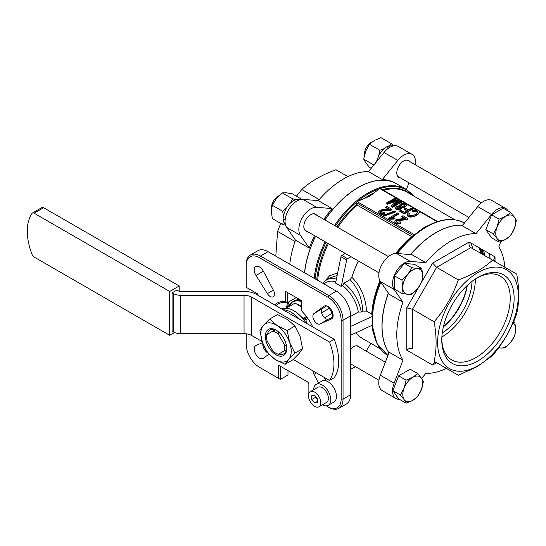 <?xml version="1.0" encoding="UTF-8"?>
<svg xmlns="http://www.w3.org/2000/svg" width="546" height="546" viewBox="0 0 546 546"><rect width="100%" height="100%" fill="white"/><g stroke="black" fill="none" stroke-linecap="round" stroke-linejoin="round"><path stroke-width="0.82" d="M301.754 310.824L301.754 300.737L285.613 291.421L285.613 301.822L287.51 302.6A32.221 18.605 -120 0 0 278.521 303.801A32.221 18.605 -120 0 0 276.064 305.74M296.246 297.556L287.51 302.6L287.51 292.513M355.364 366.584A16.114 9.302 -60 0 1 350.641 369.062M370.809 343.332L366.277 351.18M380.385 348.867L362.756 338.684A74.515 43.018 -60 0 1 355.815 332.794M359.486 347.263A9.732 5.617 120 0 0 358.388 346.239A9.732 5.617 120 0 0 353.521 346.724A9.732 5.617 120 0 0 350.641 349.112M326.249 405.869L327.859 406.797A18.796 10.852 -120 0 0 341.148 399.119L341.148 320.195A18.796 10.852 -120 0 0 327.859 297.174L259.507 257.712A18.796 10.852 -120 0 0 246.212 265.383L246.212 287.305L257.603 293.885L257.603 295.079M246.212 265.383L246.212 264.284A20.141 11.63 -120 0 1 250.382 255.064L257.978 250.682A20.141 11.63 -120 0 1 268.045 251.679L336.404 291.141A20.141 11.63 -120 0 1 350.641 315.806L350.641 394.738A20.141 11.63 -120 0 1 346.471 403.958L338.875 408.34A20.141 11.63 -120 0 0 343.045 399.119L350.641 394.738M259.507 257.712L260.456 256.067A20.141 11.63 -120 0 0 250.382 255.064M246.212 333.797L246.212 344.308A18.796 10.852 -120 0 0 259.507 367.328L278.494 378.296L278.494 365.137L280.391 366.236L280.391 379.388L278.494 378.296M268.045 251.679L260.456 256.067L328.808 295.529L336.404 291.141M260.456 367.881L259.507 367.328L260.456 367.881A20.141 11.63 -120 0 0 260.456 367.881L260.456 367.881M341.148 320.195L343.045 320.195A20.141 11.63 -120 0 0 328.808 295.529L327.859 297.174M350.641 315.806L343.045 320.195L343.045 399.119L341.148 399.119M327.859 406.797L328.808 407.343A20.141 11.63 -120 0 0 338.875 408.34M278.494 365.137L307.446 381.859A2.013 1.16 -120 0 1 308.872 384.323L308.872 393.332M412.257 210.585L412.824 211.275L414.312 210.749L416.81 210.79L417.731 211.452L417.751 212.496L414.946 214.769L411.254 215.827L409.118 215.192L408.94 213.991L409.65 213.22L408.49 212.885L407.562 213.889L407.493 215.295L409.445 216.469L411.889 216.564L414.653 215.868L417.724 214.107L419.137 212.49L419.137 211.07L417.67 210.039L414.237 209.923L412.257 210.585L412.824 211.821L416.257 211.193L417.799 212.244M407.398 214.612L407.493 215.841L408.79 216.803L413.342 216.83L417.724 214.66L419.137 213.042L419.308 211.712M408.865 214.837L409.65 213.22M407.773 219.274L407.978 218.605L402.955 215.704L401.836 216.352L405.562 218.502L397.379 219.158L395.516 220.018L394.833 221.144L394.881 221.826L396.348 222.898L399.419 223.055L401.017 222.42L400.177 221.799L397.126 222.236L396.253 221.594L397.338 220.625L406.067 219.813L407.773 219.274L407.978 218.605M394.833 221.144L395.263 222.816L397.092 223.669L400.3 223.328L401.017 222.973L401.017 222.42M401.836 216.352L401.836 216.905L404.804 218.612M395.618 208.292L395.898 209.207L396.765 209.705L399.474 209.698L401.344 208.695L401.61 206.907L404.238 206.763L405.91 205.89L406.763 204.702L406.497 203.59L403.596 202.873L400.505 203.958L399.556 205.241L399.761 205.835L397.208 206.176L395.659 207.685L395.898 208.661L398.423 209.302L400.163 208.9L401.767 207.405M399.556 205.794L399.556 205.241M401.767 207.494L404.238 207.309L405.91 206.443L406.763 205.255L406.811 204.013M392.444 217.649L398.914 213.916L398.914 213.37L397.979 212.831L388.452 218.332L393.632 218.571L394.758 217.922L391.489 217.656L398.914 213.37M388.452 218.332L389.052 219.233L393.632 219.123L394.758 218.468L394.758 217.922M413.554 195.932A76.133 43.96 120 0 0 380.357 188.466L380.855 188.78L379.743 188.541L370.024 196L357.104 201.61L356.572 202.798L357.248 205.194L411.527 236.527L413.472 235.654L424.297 227.334L428.125 225.635M464.776 223.178C453.726 217.247 440.752 218.489 425.839 226.904A76.133 43.96 120 0 1 436.889 221.847L437.715 221.574L380.542 188.547M382.958 215.308L383.708 216.284L395.72 211.889L395.72 211.343L394.97 210.913L382.958 215.308L383.708 215.738L395.72 211.343M399.754 210.845L399.754 211.391L404.245 213.984L413.738 208.504L413.738 207.951L412.851 207.446L408.545 209.937L405.419 208.135L404.299 208.777L407.418 210.579L404.484 212.278L400.873 210.196L399.754 210.845L404.245 213.431L413.738 207.951M404.299 208.777L404.299 209.33L406.947 210.858M380.118 212.285L381.729 211.111L389.032 210.606L391.83 209.828L391.83 209.282L386.807 206.381L385.688 207.03L389.407 209.179L383.005 209.521L380.207 210.203L378.685 211.821L378.733 212.503L380.2 213.568L383.272 213.732L384.869 213.097L384.029 212.476L382.22 213.042L380.323 212.53L380.234 211.418L381.19 210.749L389.919 209.944L391.83 209.282M378.685 211.821L379.115 213.493L380.944 214.346L383.272 214.285L384.869 213.65L384.869 213.097M385.688 207.03L385.688 207.576L388.656 209.289M391.339 205.985L391.339 206.531L392.656 207.296L402.149 201.815L402.149 201.262L401.303 200.778L393.222 205.446L399.385 199.665L398.594 199.208L388.704 202.675L396.649 198.089L395.802 197.604L386.309 203.085L387.496 203.767L397.57 200.198L391.339 205.985L392.656 206.743L402.149 201.262M386.309 203.085L386.309 203.631L387.496 204.313L396.573 201.105M391.127 201.829L396.649 198.635L396.649 198.089M394.744 204.566L399.385 200.211L399.385 199.665M392.656 206.743L392.656 207.296M387.496 203.767L387.496 204.313M419.137 212.49L419.137 213.042M418.523 213.343L418.523 213.895M417.724 214.107L417.724 214.66M417.007 214.626L417.007 215.172M415.588 215.445L415.588 215.991M414.653 215.868L414.653 216.414M413.342 216.284L413.342 216.83M411.889 216.564L411.889 217.117M410.537 216.598L410.537 217.144M409.445 216.469L409.445 217.015M408.79 216.25L408.79 216.803M407.855 215.711L407.855 216.257M407.493 215.295L407.493 215.841M409.247 213.582L409.247 214.128M408.94 213.991L408.94 214.537M417.731 211.452L417.731 211.998M417.485 211.179L417.485 211.725M416.81 210.79L416.81 211.336M416.257 210.647L416.257 211.193M415.322 210.633L415.322 211.179M414.312 210.749L414.312 211.295M413.513 210.981L413.513 211.527M412.824 211.275L412.824 211.821M391.625 209.405L391.625 209.951M391.407 209.521L391.407 210.067M391.161 209.609L391.161 210.155M390.492 209.814L390.492 210.36M389.919 209.944L389.919 210.49M389.032 210.06L389.032 210.606M388.049 210.149L388.049 210.695M387.182 210.183L387.182 210.729M385.121 210.196L385.121 210.742M383.886 210.244L383.886 210.797M382.691 210.381L382.691 210.933M381.729 210.565L381.729 211.111M381.19 210.749L381.19 211.302M380.514 211.138L380.514 211.691M380.234 211.418L380.234 211.964M384.145 213.459L384.145 214.005M383.272 213.732L383.272 214.285M382.084 213.848L382.084 214.401M380.944 213.8L380.944 214.346M380.2 213.568L380.2 214.121M379.115 212.94L379.115 213.493M378.733 212.503L378.733 213.056M396.253 221.594L396.382 220.741L397.877 219.888L405.18 219.383L407.773 218.728M407.555 218.844L407.555 219.39M407.309 218.932L407.309 219.478M406.64 219.137L406.64 219.69M406.067 219.267L406.067 219.813M405.18 219.383L405.18 219.929M404.197 219.472L404.197 220.018M403.33 219.506L403.33 220.052M401.269 219.519L401.269 220.065M400.041 219.567L400.041 220.12M398.846 219.704L398.846 220.256M397.877 219.888L397.877 220.434M397.338 220.072L397.338 220.625M396.662 220.468L396.662 221.014M396.382 220.741L396.382 221.287M400.3 222.782L400.3 223.328M399.419 223.055L399.419 223.607M398.232 223.171L398.232 223.724M397.092 223.123L397.092 223.669M396.348 222.898L396.348 223.444M395.263 222.263L395.263 222.816M394.881 221.826L394.881 222.379M404.245 213.431L404.245 213.984M400.423 207.692L398.478 208.552L396.908 208.012L397.392 207.043L399.051 206.429L400.484 206.77L400.423 207.692M404.968 205.419L402.723 206.327L400.75 205.658L401.378 204.422L403.549 203.61L405.391 204.129L404.968 205.419M400.798 205.207L400.798 205.733L402.218 204.491L403.549 204.156L405.439 204.805M401.023 204.743L401.023 205.289M401.378 204.422L401.378 204.975M402.218 203.945L402.218 204.491M402.757 203.74L402.757 204.286M403.549 203.61L403.549 204.156M404.306 203.583L404.306 204.129M404.757 203.685L404.757 204.231M405.234 203.965L405.234 204.511M405.391 204.129L405.391 204.675M396.942 207.657L396.942 208.067M396.983 208.122L398.43 207.077L400.559 207.419M397.119 207.289L397.119 207.835M397.392 207.043L397.392 207.589M398.02 206.681L398.02 207.227M398.43 206.531L398.43 207.077M399.051 206.429L399.051 206.975M399.652 206.408L399.652 206.954M400.006 206.49L400.006 207.043M400.484 206.77L400.484 207.316M401.617 207.78L401.617 208.326M401.344 208.149L401.344 208.695M401.023 208.401L401.023 208.947M400.163 208.9L400.163 209.446M399.474 209.145L399.474 209.698M398.423 209.302L398.423 209.848M397.399 209.323L397.399 209.869M396.765 209.159L396.765 209.705M395.898 208.661L395.898 209.207M406.763 204.702L406.763 205.255M406.436 205.412L406.436 205.965M405.91 205.89L405.91 206.443M404.825 206.518L404.825 207.064M404.238 206.763L404.238 207.309M403.405 206.954L403.405 207.5M402.586 207.057L402.586 207.603M402.033 207.016L402.033 207.562M383.708 215.738L383.708 216.284M393.632 218.571L393.632 219.123M393.011 218.482L393.011 219.028M392.233 218.42L392.233 218.966M391.148 218.427L391.148 218.973M390.11 218.482L390.11 219.035M389.482 218.571L389.482 219.123M389.052 218.68L389.052 219.233M380.862 282.248A76.529 44.185 120 0 0 372.529 316.23L371.744 314.134L366.571 311.145L362.783 311.124L361.206 312.039A28.863 16.667 -120 0 0 343.994 283.156L342.574 285.64L341.27 286.391L346.655 260.053A1.345 0.778 -60 0 1 347.577 258.715L351.023 256.722M483.442 250.232A70.284 40.581 -60 0 1 484.834 255.692M462.667 225.205A76.529 44.185 120 0 0 436.083 232.494A76.529 44.185 120 0 0 410.565 254.613M388.363 293.065A76.529 44.185 120 0 0 388.95 352.887M490.015 258.681A76.529 44.185 120 0 0 489.428 253.692M413.936 196.15L406.074 189.291L396.498 183.763A76.529 44.185 120 0 0 358.237 187.551A76.529 44.185 120 0 0 324.966 219.97M315.561 236.247A76.529 44.185 120 0 0 304.593 272.782M372.529 316.23L372.625 325.061L350.641 335.176M372.625 316.291L350.641 326.406M326.44 305.849L329.286 308.347L332.186 313.37L332.923 317.083M350.641 316.462L358.326 312.025L361.206 312.039M324.003 377.266L326.296 380.931M318.557 383.005L313.97 374.358A6.04 3.488 60 0 1 312.919 370.864M332.903 317.165L328.549 319.082A6.04 3.488 60 0 1 322.7 315.499A6.04 3.488 60 0 1 322.515 308.64L326.358 305.828M313.97 313.575L324.003 306.238A7.385 4.266 60 0 1 324.228 306.088A7.385 4.266 60 0 1 331.606 310.353A7.385 4.266 60 0 1 331.606 318.878A7.385 4.266 60 0 1 331.374 319L320.004 324.017A6.04 3.488 60 0 1 314.155 320.434A6.04 3.488 60 0 1 313.97 313.575L322.515 308.64M267.363 293.625L255.992 275.477A7.385 4.266 60 0 1 255.753 266.557A7.385 4.266 60 0 1 263.363 271.226L273.389 290.144A6.04 3.488 60 0 1 273.205 296.792A6.04 3.488 60 0 1 267.363 293.625L273.389 290.144M268.878 354.231L263.363 358.265A7.385 4.266 60 0 1 263.138 358.415A7.385 4.266 60 0 1 255.753 354.149A7.385 4.266 60 0 1 255.753 345.625A7.385 4.266 60 0 1 255.992 345.502L262.51 342.629M267.717 352.948A7.385 4.266 60 0 1 262.797 343.427M280.391 379.388L287.988 375.006L287.988 370.618M285.613 301.822A33.565 19.376 -120 0 0 274.631 304.907M312.735 326.911A33.565 19.376 -120 0 0 301.754 311.138M323.88 282.309L329.538 275.798L337.667 272.863M362.783 311.124C362.114 298.416 357.883 287.919 350.088 279.634L351.842 277.3A74.515 43.018 -60 0 1 358.353 260.954M351.842 277.3C360.681 286.022 365.588 297.304 366.571 311.145M335.804 281.954A26.85 15.506 -120 0 0 326.296 282.412L323.792 283.865M358.326 312.025A26.85 15.506 -120 0 0 342.574 285.64M345.325 253.433L341.878 255.426A1.345 0.778 -60 0 0 340.963 256.763L335.572 283.101L341.27 286.391M350.088 279.634L343.994 283.156M483.51 254.921A70.284 40.581 120 0 0 482.111 249.467M455.391 313.206A66.455 38.37 120 0 0 461.52 302.586M472.843 248.764A67.533 38.991 120 0 0 470.775 242.922M480.91 253.426A67.533 38.991 120 0 0 478.842 247.577M481.872 253.979A68.516 39.558 120 0 0 480.084 248.293M482.684 254.45A69.383 40.063 120 0 0 481.108 248.887M337.128 275.505L330.466 277.682L326.713 279.845A28.863 16.667 -120 0 0 323.082 283.449M336.377 279.177A28.863 16.667 -120 0 0 326.713 279.845M477.948 365.745A57.057 32.944 -60 0 1 443.011 316.032A57.057 32.944 -60 0 1 512.892 275.682A57.057 32.944 -60 0 1 477.948 365.745M477.402 366.523L492.547 355.514C503.166 343.127 511.227 329.156 516.734 313.609C519.335 301.972 519.335 288.8 516.734 274.106L492.547 260.142C483.763 268.216 472.358 274.795 458.333 279.893C452.914 295.284 444.853 309.248 434.138 321.792C436.745 336.438 436.745 349.604 434.138 361.295L458.333 375.266L477.402 366.523M495.004 261.561L493.857 259.534L495.038 256.927L469.178 242.001C468.639 244.506 469.191 246.376 470.85 247.611L492.547 260.142M470.85 247.611L436.636 267.363L458.333 279.893M504.825 267.226A76.529 44.185 120 0 0 498.826 246.86L500.873 241.55M508.176 211.09A16.783 9.691 120 0 0 505.773 208.476L492.007 200.532A16.783 9.691 120 0 0 477.723 206.572L462.237 225.737L476.003 233.681A76.529 44.185 120 0 0 425.784 262.681L410.299 261.397A16.783 9.691 120 0 0 396.014 271.847A16.783 9.691 120 0 0 394.103 289.441L402.962 302.211A76.529 44.185 120 0 0 402.962 360.203L394.103 383.196A16.783 9.691 120 0 0 396.014 398.587A16.783 9.691 120 0 0 399.481 399.358M505.773 208.476A16.783 9.691 120 0 0 491.489 214.517L476.003 233.681M402.962 302.211L389.196 294.26L380.337 281.49A16.783 9.691 120 0 1 382.248 263.902A16.783 9.691 120 0 1 396.532 253.446L412.018 254.729L425.784 262.681M396.014 398.587L382.248 390.636A16.783 9.691 120 0 1 380.337 375.245L389.196 352.252L402.962 360.203M421.648 378.501L425.784 373.382A76.529 44.185 120 0 0 446.423 368.386M477.948 360.92A51.153 29.532 -60 0 1 441.782 340.035A51.153 29.532 -60 0 1 477.948 277.388A51.153 29.532 -60 0 1 514.12 298.266A51.153 29.532 -60 0 1 477.948 360.92M467.144 285.531A44.977 25.969 -60 0 1 443.434 326.604M388.97 352.832A76.529 44.185 -60 0 1 388.438 293.175M410.701 254.62A76.529 44.185 -60 0 1 462.633 225.252M489.523 253.747A76.529 44.185 -60 0 1 490.11 258.736M469.178 242.001L432.609 263.111L436.636 267.363L412.448 309.268L406.75 307.903L406.75 350.129L432.609 365.062L436.636 362.735L434.275 362.735L432.609 365.062M434.138 321.792L412.448 309.268L412.448 348.771C410.544 347.952 408.647 348.409 406.75 350.129M434.138 361.295L436.636 362.735M467.342 285.346A43.632 25.191 -60 0 1 443.372 326.87M472.003 281.388A43.632 25.191 -60 0 1 442.274 332.883M475.327 279.013A46.901 27.082 -60 0 1 442.158 336.786A46.901 27.082 -60 0 1 441.878 336.95M476.965 277.969A48.396 27.942 -60 0 1 499.665 275.812A48.396 27.942 -60 0 1 507.766 314.407A48.396 27.942 -60 0 1 476.003 357.548A48.396 27.942 -60 0 1 451.276 359.623A48.396 27.942 -60 0 1 441.796 338.889M406.395 189.476L408.961 182.814M415.329 164.79A16.783 9.691 120 0 0 412.073 154.381L398.307 146.43A16.783 9.691 120 0 0 384.022 152.471L368.536 171.635A76.529 44.185 120 0 0 318.318 200.635L302.832 199.351A16.783 9.691 120 0 0 288.547 209.8A16.783 9.691 120 0 0 286.636 227.395L295.495 240.165A76.529 44.185 120 0 0 289.783 264.23M412.073 154.381A16.783 9.691 120 0 0 397.788 160.422L382.302 179.586L368.536 171.635M323.915 219.369A76.529 44.185 -60 0 1 332.084 208.579L316.598 207.296A16.783 9.691 120 0 0 302.313 217.752A16.783 9.691 120 0 0 300.402 235.34L309.261 248.116L295.495 240.165M332.084 208.579L318.318 200.635M400.245 177.784A9.732 5.617 -60 0 1 398.812 177.348A9.732 5.617 -60 0 1 398.812 166.107A9.732 5.617 -60 0 1 408.545 160.483A9.732 5.617 -60 0 1 409.643 161.507M307.275 231.463A9.732 5.617 -60 0 1 305.842 231.026A9.732 5.617 -60 0 1 305.842 219.785A9.732 5.617 -60 0 1 315.574 214.162A9.732 5.617 -60 0 1 316.673 215.185M304.497 272.727A76.529 44.185 -60 0 1 315.472 236.193M324.87 219.915A76.529 44.185 -60 0 1 396.403 183.709A76.529 44.185 -60 0 1 396.451 183.736M382.302 179.586A76.529 44.185 -60 0 1 395.454 183.156L396.403 183.709M309.261 248.116A76.529 44.185 -60 0 1 314.516 235.647M280.705 223.43L277.586 231.408L275.812 256.163M347.904 176.631L335.988 169.751C322.004 174.822 310.599 181.409 301.774 189.503L296.43 196.191M319.219 199.577L301.774 189.503M295.031 241.475L277.586 231.408M284.2 350.907L278.501 354.19A12.756 7.364 60 0 1 275.641 353.078A12.756 7.364 60 0 1 272.788 350.894L267.09 341.025A12.756 7.364 60 0 1 266.625 337.462A12.756 7.364 60 0 1 267.09 334.425L272.788 331.135A12.756 7.364 60 0 1 278.501 334.439L284.2 344.308A12.756 7.364 60 0 1 284.2 350.907L286.684 349.467M278.085 354.436L278.501 354.19M286.5 346.034L284.2 344.308M267.09 334.425L266.673 334.664M275.273 329.702L272.788 331.135M278.501 334.439L278.153 331.579M304.108 318.905L305.965 319.635L306.429 323.266M307.896 318.516L305.965 319.635M301.754 306.081L296.137 303.733M302.962 318.748A1.345 0.764 -59.4 0 1 303.576 318.134L306.422 316.489M287.005 308.319L286.493 308.012L295.038 303.085L301.754 307.057M306.988 317.246L303.562 319.512M283.053 309.773A26.181 15.117 60 0 1 299.385 319.205M281.716 309.002A26.181 15.117 60 0 1 306.04 323.048M334.234 339.325L329.491 342.062L251.645 297.12A10.743 6.204 -0 0 0 244.048 295.304L180.801 295.304A10.743 6.204 180 0 1 173.205 293.489L172.079 292.84L176.822 290.097L177.948 290.745A4.027 2.327 -0 0 0 180.801 291.428L244.048 291.428A17.452 10.074 180 0 1 256.395 294.383L334.234 339.325A46.99 27.129 60 0 1 334.234 377.689L329.491 380.432L293.209 359.486M329.491 342.062A46.99 27.129 60 0 1 329.491 380.432M262.148 341.55L251.645 335.49A10.743 6.204 -0 0 0 244.048 333.674L180.801 333.674A10.743 6.204 180 0 1 173.205 331.859L172.079 331.204L172.079 292.84M280.733 356.231A15.104 8.722 -120 0 0 286.711 348.607A15.104 8.722 -120 0 0 276.03 330.112A15.104 8.722 -120 0 0 265.629 339.223A15.104 8.722 -120 0 0 280.733 356.231M289.667 342.595A21.478 12.401 -120 0 0 277.061 325.532A21.478 12.401 -120 0 0 263.418 325.382A21.478 12.401 -120 0 0 262.394 342.287A21.478 12.401 -120 0 0 275.007 359.35A21.478 12.401 -120 0 0 288.643 359.5A21.478 12.401 -120 0 0 289.667 342.595L294.888 353.132L288.643 359.5L285.108 364.305L275.007 359.35L267.608 352.832L262.394 342.287L259.889 330.187L263.418 325.382L269.663 319.014L277.061 325.532L287.162 330.487L289.667 342.595M285.108 364.305L292.84 359.841L299.085 353.474L302.614 348.669L300.116 336.561L294.895 326.023L287.162 330.487M294.895 326.023L287.503 319.506L277.395 314.551L269.663 319.014M302.614 348.669L294.888 353.132M286.534 349.556A13.759 7.944 60 0 1 283.859 353.815A13.759 7.944 60 0 1 281.265 354.456A13.759 7.944 60 0 1 278.842 353.999M267.431 334.234A13.759 7.944 60 0 1 270.099 329.975A13.759 7.944 60 0 1 275.123 329.791M169.704 291.468L34.125 213.193A3.358 1.938 -120 0 0 32.446 213.029A3.358 1.938 -120 0 0 32.071 213.377A50.348 29.068 -120 0 0 32.071 254.484A3.358 1.938 -120 0 0 34.125 257.043L169.704 335.319L169.704 291.468L179.197 285.988L43.619 207.712A3.358 1.938 -120 0 0 41.94 207.548L32.446 213.029M174.556 332.514L169.704 335.319M179.197 291.236L179.197 285.988M314.626 392.096A8.729 5.037 60 0 1 320.325 399.788A8.729 5.037 60 0 1 318.987 406.784A8.729 5.037 60 0 1 310.264 401.74A8.729 5.037 60 0 1 310.264 391.666A8.729 5.037 60 0 1 314.626 392.096M314.626 395.427L311.78 395.679L311.78 399.481L314.626 403.023L317.472 402.771L317.472 398.969L314.626 395.427M310.264 391.666L317.861 387.285A8.729 5.037 60 0 1 322.222 387.715A8.729 5.037 60 0 1 327.921 395.406A8.729 5.037 60 0 1 326.583 402.395L318.987 406.784M315.574 396.608L315.574 397.283L317.472 399.652M314.626 403.023L317.472 401.378M311.78 399.481L315.574 397.283M322.406 404.811A12.08 6.975 -120 0 0 328.262 405.303L333.961 402.013A12.08 6.975 -120 0 0 335.81 392.335A12.08 6.975 -120 0 0 327.914 381.681A12.08 6.975 -120 0 0 321.874 381.088L316.182 384.377A12.08 6.975 -120 0 0 313.677 389.694M328.262 405.303A12.08 6.975 -120 0 0 330.112 395.618A12.08 6.975 -120 0 0 322.222 384.971A12.08 6.975 -120 0 0 316.182 384.377M401.904 293.4L394.437 289.093L394.437 275.798L401.904 280.112L402.791 287.271L401.904 293.4L407.78 294.362A14.1 8.142 120 0 0 417.745 288.602L411.868 294.294L407.78 294.362A14.1 8.142 120 0 1 402.791 287.271A14.1 8.142 -60 0 1 407.78 274.426L411.868 267.711L404.409 263.397L394.437 275.798M401.904 280.112L407.78 274.426A14.1 8.142 120 0 1 417.745 268.666L421.84 268.598L414.373 264.291L404.409 263.397M411.868 267.711L417.745 268.666A14.1 8.142 120 0 1 422.727 275.757L421.84 281.893L417.745 288.602A14.1 8.142 120 0 0 422.727 275.757L421.84 268.598M271.574 208.702A9.391 5.426 -60 0 1 279.033 195.68M412.762 400.382L417.629 396.546L421.396 389.646A14.1 8.142 120 0 0 421.396 378.132L423.382 381.715L421.396 389.646A14.1 8.142 120 0 1 412.762 400.382A14.1 8.142 -60 0 1 404.129 399.611L400.361 395.004L392.895 390.697L398.655 398.88L406.115 403.194L412.762 400.382M406.115 403.194L404.129 399.611A14.1 8.142 120 0 1 404.129 388.104L406.115 380.173L398.655 375.86L392.895 390.697M400.361 395.004L404.129 388.104A14.1 8.142 120 0 1 412.762 377.361L417.629 373.525L410.162 369.219L398.655 375.86M417.629 373.525L421.396 378.132A14.1 8.142 120 0 0 412.762 377.361L406.115 380.173M512.967 323.095A14.1 8.142 120 0 1 515.704 329.443A14.1 8.142 -60 0 1 510.722 342.287L504.845 347.973L500.75 348.041A14.1 8.142 120 0 0 510.722 342.287L514.817 335.572L515.704 329.443L514.817 322.276L513.615 321.587M498.873 347.502A14.1 8.142 120 0 0 500.75 348.041L498.669 347.782M513.26 322.427L514.817 322.276M491.625 214.824L503.139 208.183L510.599 212.49L505.739 216.325L499.092 219.137L491.625 214.824L485.872 229.661L491.625 237.844L499.092 242.158L497.106 238.575L493.338 233.968L485.872 229.661M510.599 212.49L514.366 217.096L516.359 220.68L514.366 228.61L510.599 235.51L505.739 239.346A14.1 8.142 120 0 0 514.366 228.61A14.1 8.142 120 0 0 514.366 217.096A14.1 8.142 -60 0 0 505.739 216.325A14.1 8.142 120 0 0 497.106 227.068L499.092 219.137M493.338 233.968L497.106 227.068A14.1 8.142 120 0 0 497.106 238.575A14.1 8.142 120 0 0 505.739 239.346L499.092 242.158M364.537 154.941A9.391 5.426 -60 0 1 364.475 153.952A9.391 5.426 -60 0 1 372.085 141.967M301.87 199.338L292.226 193.769L286.357 192.813L282.262 192.881L276.385 198.567L272.29 205.282L271.403 211.411L272.29 218.571L282.664 224.556L285.565 225.116M272.29 205.282L282.664 211.268L286.261 208.108M290.527 202.778L292.629 198.867L295.932 199.495M282.262 192.881L292.629 198.867M283.456 220.488L282.664 224.556M282.664 211.268L283.47 216.421M393.297 145.878L391.359 143.646L380.992 137.66L374.344 140.465L369.478 144.308L379.852 150.293L378.91 154.989M369.478 144.308L365.711 151.208L363.725 159.139L373.894 165.008M375.409 163.131L376.433 161.35M384.712 148.416L379.852 150.293M391.359 143.646L388.226 146.376M363.725 159.139L365.711 162.715L369.478 167.329L371.212 168.325M300.382 199.543L297.55 199.167L293.516 200.566L289.428 203.863L286.104 208.395L284.152 213.452L283.033 218.728L284.159 222.727L285.544 225.041M285.142 219.97L283.053 218.741M283.033 218.728L285.142 219.949M393.216 145.898L390.506 145.864L386.5 146.901M388.595 148.116L386.479 146.894L382.466 150.512L379.06 154.736L376.29 162.039M386.5 146.881L388.609 148.102M287.701 302.491A32.221 18.605 -120 0 0 286.636 307.93M288.957 301.767A31.552 18.216 -120 0 0 287.64 307.35M357.104 201.61L414.578 234.794M379.743 188.541L395.618 197.707M396.649 198.307L398.362 199.29M399.385 199.884L401.119 200.887M402.149 201.481L404.525 202.853M406.811 204.17L412.667 207.548M413.738 208.169L416.598 209.821M419.205 211.329L437.216 221.724M396.867 200.457L396.867 200.839M396.321 200.655L396.321 201.201M395.693 200.873L395.693 201.419M390.909 209.684L390.909 210.23M386.377 210.183L386.377 210.736M407.057 219.007L407.057 219.56M402.525 219.506L402.525 220.058M356.572 202.798L413.472 235.654M371.956 325.368A74.515 43.018 120 0 0 373.157 332.35M413.964 235.292A76.133 43.96 120 0 0 396.812 253.474M380.501 281.722A76.133 43.96 120 0 0 372.14 315.684M372.536 325.102A76.529 44.185 120 0 0 387.926 355.542L377.013 343.598L372.195 325.259M464.455 222.993A76.529 44.185 120 0 0 426.508 226.965A76.529 44.185 120 0 0 397.447 253.521M419.553 230.856A74.904 43.25 120 0 1 424.972 227.402L425.839 226.904A76.133 43.96 120 0 0 414.789 234.603M379.531 188.732A76.133 43.96 120 0 0 357.432 201.488M406.074 189.291A76.529 44.185 120 0 0 367.813 193.079A76.529 44.185 120 0 0 334.534 225.498M325.136 241.776A76.529 44.185 120 0 0 314.168 278.31M356.606 202.177A76.133 43.96 120 0 0 335.408 226.003M326.01 242.281A76.133 43.96 120 0 0 315.09 278.835M332.186 313.37L324.522 317.799M329.286 308.347L321.621 312.769M313.97 374.358L316.475 372.918M324.003 306.238L324.46 305.972M331.374 319L331.832 318.734M320.004 324.017L328.549 319.082M255.992 275.477L263.363 271.226M374.774 192.485A74.904 43.25 120 0 0 363.929 198.744M410.442 194.137A74.904 43.25 120 0 0 382.425 189.633M357.248 205.194A74.515 43.018 120 0 0 337.762 227.361M328.364 243.639A74.515 43.018 120 0 0 317.656 280.323M356.77 204.306A74.904 43.25 120 0 0 336.896 226.863M327.498 243.141A74.904 43.25 120 0 0 316.735 279.791M454.9 219.799L407.282 192.308A74.515 43.018 120 0 0 383.483 190.247M411.527 236.527A74.515 43.018 120 0 0 395.823 253.426M379.968 280.89A74.515 43.018 120 0 0 371.744 314.134M412.387 236.418A74.904 43.25 120 0 0 396.485 253.446M380.316 281.456A74.904 43.25 120 0 0 372.14 314.68M341.878 255.426L347.577 258.715M340.963 256.763L346.655 260.053M477.723 206.572L491.489 214.517M396.532 253.446L410.299 261.397M380.337 281.49L394.103 289.441M380.337 375.245L394.103 383.196M432.609 263.111L421.908 281.647M418.311 287.879L406.75 307.903M495.038 261.582L495.038 256.927M397.788 160.422L384.022 152.471M316.598 207.296L302.832 199.351M300.402 235.34L286.636 227.395M299.747 299.583A26.85 15.506 60 0 0 294.403 300.832L293.4 301.406A26.85 15.506 60 0 1 293.448 301.378A26.85 15.506 60 0 1 301.249 300.443M288.138 307.064A26.85 15.506 60 0 1 292.403 301.986L293.352 301.433A26.85 15.506 60 0 1 301.467 300.573M288.199 307.029A26.727 15.431 60 0 1 301.754 301.658M288.111 307.077L292.403 301.986A26.85 15.506 60 0 1 301.754 301.467M303.576 318.134L301.187 316.721M173.205 331.859L173.205 293.489M180.801 333.674L180.801 295.304M251.645 335.49L251.645 297.12M244.048 333.674L244.048 295.304M43.619 207.712L34.125 213.193M378.992 272.87L305.719 230.569A9.398 5.426 -60 0 1 303.883 227.573M311.609 214.196A9.398 5.426 -60 0 1 315.117 214.291L388.39 256.593M404.579 160.517A9.398 5.426 -60 0 1 408.094 160.613L481.36 202.914M468.939 217.445L398.696 176.89A9.398 5.426 -60 0 1 396.86 173.894M328.467 306.811L333.108 314.844M275.641 353.078L277.068 353.904M266.625 337.462L266.625 335.817M294.403 300.832L299.727 299.563M304.736 230.002L305.719 230.569M314.134 213.725L315.117 214.291M385.36 362.203L356.954 345.802M378.992 380.228L350.641 363.861M397.713 176.324L398.696 176.89M407.111 160.046L408.094 160.613"/></g></svg>
